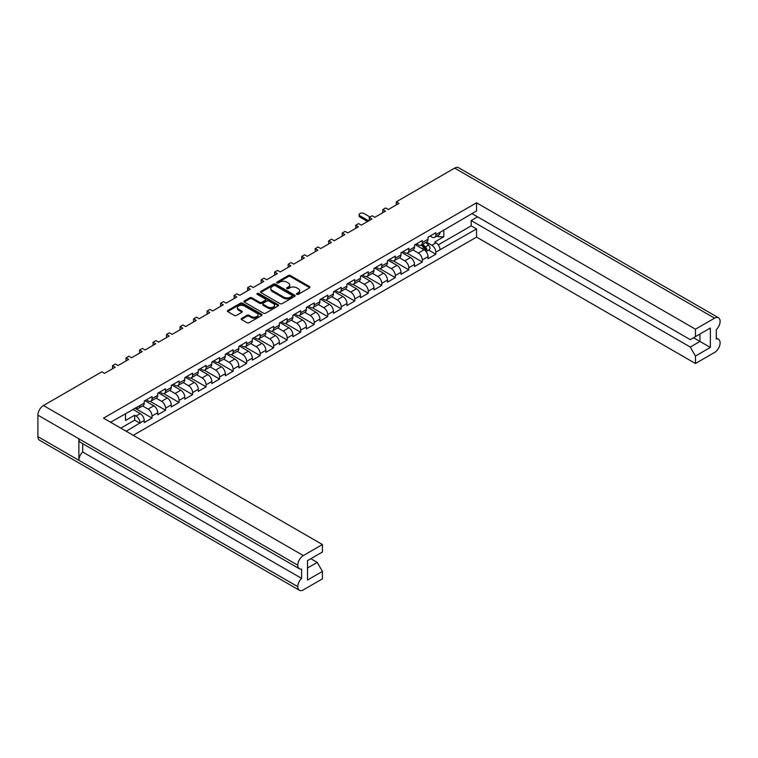 <?xml version="1.0" encoding="UTF-8"?>
<svg xmlns="http://www.w3.org/2000/svg" width="758" height="758" viewBox="0 0 758 758"><rect width="100%" height="100%" fill="white"/><g stroke="black" fill="none" stroke-linecap="round" stroke-linejoin="round"><path stroke-width="1.14" d="M296.757 294.36A1.052 0.606 0 0 0 298.245 294.36L309.539 287.832A1.507 0.872 0 0 0 309.975 287.225A1.507 0.872 0 0 0 309.539 286.609L290.409 275.561A1.507 0.872 0 0 0 288.277 275.561L276.983 282.08A1.052 0.606 0 0 0 278.47 282.942L279.939 282.099A4.813 2.776 0 0 1 286.732 282.099L288.334 283.018A4.813 2.776 0 0 1 289.736 284.98A4.813 2.776 0 0 1 288.334 286.95L286.875 287.794A1.052 0.606 0 0 0 288.362 288.646L289.821 287.803A4.813 2.776 0 0 1 296.624 287.803L298.216 288.722A4.813 2.776 0 0 1 299.628 290.693A4.813 2.776 0 0 1 298.216 292.654L296.757 293.498A1.052 0.606 0 0 0 296.757 294.36L296.757 293.498M246.985 315.3L241.613 318.398A1.507 0.872 0 0 0 241.177 319.014A1.507 0.872 0 0 0 241.613 319.62L246.985 322.719A1.507 0.872 0 0 0 249.107 322.719L261.652 315.48A1.507 0.872 0 0 0 262.097 314.864A1.507 0.872 0 0 0 261.652 314.257L242.522 303.209A1.507 0.872 0 0 0 240.39 303.209L227.855 310.448A1.507 0.872 0 0 0 227.409 311.064A1.507 0.872 0 0 0 227.855 311.68L234.336 315.423A1.507 0.872 0 0 0 236.458 315.423L241.83 312.324A1.507 0.872 0 0 0 242.266 311.709A1.507 0.872 0 0 0 241.83 311.093L238.618 309.236A4.017 2.321 0 0 1 237.434 307.596A4.017 2.321 0 0 1 239.916 305.455A4.017 2.321 0 0 1 244.303 305.957L256.896 313.225A4.017 2.321 0 0 1 258.071 314.864A4.017 2.321 0 0 1 255.588 317.015A4.017 2.321 0 0 1 251.211 316.512L249.107 315.3A1.507 0.872 0 0 0 246.985 315.3L246.985 316.294L241.613 319.393A1.507 0.872 0 0 0 241.451 319.506M101.828 371.818L43.443 405.53L303.333 555.576L322.434 544.547L103.524 418.16L476.545 202.803L695.456 329.19L714.557 318.161L454.667 168.115L396.282 201.827L398.964 203.371L388.314 209.53L385.623 207.976L382.771 209.625L385.452 211.179L374.803 217.328L372.112 215.774L369.25 217.432L371.941 218.977L361.282 225.126L358.6 223.582L355.739 225.23L358.43 226.784L347.77 232.933L345.089 231.379L342.228 233.028L344.909 234.582L334.259 240.731L331.568 239.187L328.716 240.836L331.398 242.389L320.738 248.539L318.057 246.985L315.195 248.633L317.886 250.187L307.227 256.337L304.545 254.792L301.684 256.441L304.365 257.985L293.716 264.144L291.025 262.59L288.173 264.239L290.854 265.793L280.204 271.942L277.513 270.398L274.652 272.046L277.343 273.591L266.683 279.749L264.002 278.195L261.14 279.844L263.831 281.398L253.172 287.547L250.491 285.993L247.629 287.652L250.311 289.196L239.661 295.355L236.97 293.801L234.118 295.449L236.799 297.003L226.14 303.153L223.458 301.599L220.597 303.257L223.288 304.801L212.628 310.951L209.947 309.406L207.086 311.055L209.767 312.609L199.117 318.758L196.426 317.204L193.574 318.853L196.256 320.407L185.606 326.556L182.915 325.011L180.053 326.66L182.744 328.214L172.085 334.363L169.404 332.809L166.542 334.458L169.233 336.012L158.574 342.161L155.892 340.617L153.031 342.265L155.712 343.81L145.062 349.969L142.371 348.415L139.519 350.063L142.201 351.617L131.541 357.767L128.86 356.222L125.999 357.871L128.689 359.415L118.03 365.574L115.349 364.02L112.487 365.669L115.169 367.223L104.519 373.372L101.828 371.818M260.913 292.588L280.043 303.636A1.507 0.872 0 0 0 282.166 303.636L294.71 296.397A1.507 0.872 0 0 0 295.146 295.781A1.507 0.872 0 0 0 294.71 295.165L275.58 284.127A1.507 0.872 0 0 0 273.449 284.127L260.913 291.366A1.507 0.872 0 0 0 260.468 291.982A1.507 0.872 0 0 0 260.913 292.588M278.177 305.938A1.507 0.872 0 0 0 278.622 305.322A1.507 0.872 0 0 0 278.177 304.707L258.734 293.479A1.052 0.606 0 0 0 257.246 294.341L265.319 299.003A1.507 0.872 0 0 1 265.764 299.618A1.507 0.872 0 0 1 265.319 300.234L261.756 302.29A1.507 0.872 0 0 1 259.634 302.29L251.874 297.809A1.507 0.872 0 0 0 249.752 297.809L244.379 300.907A1.507 0.872 0 0 0 243.943 301.523A1.507 0.872 0 0 0 244.379 302.129L263.509 313.177A1.507 0.872 0 0 0 265.641 313.177L278.177 305.938M112.487 368.776L112.487 365.669M125.999 360.969L125.999 357.871M139.519 353.171L139.519 350.063M153.031 345.364L153.031 342.265M166.542 337.566L166.542 334.458M180.053 329.758L180.053 326.66M193.574 321.961L193.574 318.853M207.086 314.153L207.086 311.055M220.597 306.355L220.597 303.257M234.118 298.548L234.118 295.449M247.629 290.75L247.629 287.652M261.14 282.942L261.14 279.844M274.652 275.145L274.652 272.046M288.173 267.347L288.173 264.239M301.684 259.539L301.684 256.441M315.195 251.741L315.195 248.633M328.716 243.934L328.716 240.836M342.228 236.136L342.228 233.028M355.739 228.329L355.739 225.23M369.25 220.531L369.25 217.432M382.771 212.723L382.771 209.625M396.282 204.925L396.282 201.827M126.179 431.236L140.031 422.936A5.638 3.25 60 0 0 136.052 416.038L134.668 415.232L125.525 420.51L125.525 413.612M133.237 435.319L476.545 237.112L695.456 363.499L714.557 352.47A7.845 4.529 120 0 0 720.1 342.862L720.1 342.862A7.845 4.529 120 0 0 718.48 339.252A7.845 4.529 120 0 0 716.291 338.968L716.291 329.664A7.845 4.529 120 0 0 720.1 321.383L720.1 321.354A7.845 4.529 120 0 0 718.48 317.773A7.845 4.529 120 0 0 714.557 318.161M443.8 229.854L443.8 236.761L434.656 242.039L436.049 242.835A5.638 3.25 -120 0 1 440.028 249.742L476.545 228.954L476.545 237.112M428.668 250.083L435.831 254.214L435.831 252.168A5.638 3.25 60 0 0 431.842 245.26L426.394 242.115M435.831 254.214L428.033 258.715L428.033 256.668L422.31 259.966L422.31 262.012L414.522 266.513L414.522 264.466L408.799 267.764L408.799 269.82L401.001 274.32L401.001 272.274L395.288 275.571L395.288 277.618L387.49 282.118L387.49 280.072L381.776 283.369L381.776 285.425L373.978 289.926L373.978 287.869L368.255 291.176L368.255 293.223L360.457 297.723L360.457 295.677L354.744 298.974L354.744 301.03L346.946 305.531L346.946 303.475L341.233 306.782L341.233 308.828L333.435 313.329L333.435 311.282L327.712 314.579L327.712 316.636L319.923 321.136L319.923 319.08L314.2 322.387L314.2 324.433L306.403 328.934L306.403 326.887L300.689 330.185L300.689 332.241L292.891 336.741L292.891 334.685L287.178 337.992L287.178 340.039L279.38 344.539L279.38 342.493L273.657 345.79L273.657 347.837L265.859 352.347L265.859 350.291L260.146 353.588L260.146 355.644L252.348 360.145L252.348 358.098L246.634 361.395L246.634 363.442L238.836 367.943L238.836 365.896L233.113 369.193L233.113 371.249L225.325 375.75L225.325 373.694L219.602 377.001L219.602 379.047L211.804 383.548L211.804 381.501L206.091 384.799L206.091 386.855L198.293 391.355L198.293 389.299L192.579 392.606L192.579 394.653L184.781 399.153L184.781 397.107L179.059 400.404L179.059 402.46L171.261 406.961L171.261 404.905L165.547 408.211L165.547 410.258L157.749 414.759L157.749 412.712L152.036 416.009L152.036 418.065L144.238 422.566L144.238 420.51L140.031 422.936M140.031 405.53L144.238 403.104A5.638 3.25 60 0 1 143.072 405.691L138.866 408.117A5.638 3.25 60 0 0 140.031 405.53L110.583 422.234M144.238 403.104L144.238 401.058L152.036 396.557L152.036 398.604A5.638 3.25 60 0 1 150.87 401.181A5.638 3.25 60 0 1 148.047 400.906L146.275 399.883M152.036 398.604L157.749 395.306L157.749 393.25L165.547 388.75L165.547 390.806A5.638 3.25 60 0 1 164.382 393.383A5.638 3.25 60 0 1 161.558 393.108L159.786 392.076M165.547 390.806L171.261 387.499L171.261 385.452L179.059 380.952L179.059 382.998A5.638 3.25 60 0 1 177.893 385.585A5.638 3.25 60 0 1 175.079 385.301L173.298 384.278M179.059 382.998L184.781 379.701L184.781 377.645L192.579 373.144L192.579 375.201A5.638 3.25 60 0 1 191.404 377.778A5.638 3.25 60 0 1 188.59 377.503L186.819 376.47M192.579 375.201L198.293 371.894L198.293 369.847L206.091 365.347L206.091 367.393A5.638 3.25 60 0 1 204.925 369.98A5.638 3.25 60 0 1 202.102 369.696L200.33 368.672M206.091 367.393L211.804 364.096L211.804 362.049L219.602 357.539L219.602 359.595A5.638 3.25 60 0 1 218.437 362.172A5.638 3.25 60 0 1 215.623 361.898L213.841 360.874M219.602 359.595L225.325 356.298L225.325 354.242L233.113 349.741L233.113 351.788A5.638 3.25 60 0 1 231.948 354.374A5.638 3.25 60 0 1 229.134 354.09L227.353 353.067M233.113 351.788L238.836 348.49L238.836 346.444L246.634 341.943L246.634 343.99A5.638 3.25 60 0 1 245.469 346.567A5.638 3.25 60 0 1 242.645 346.292L240.873 345.269M246.634 343.99L252.348 340.693L252.348 338.636L260.146 334.136L260.146 336.192A5.638 3.25 60 0 1 258.98 338.769A5.638 3.25 60 0 1 256.157 338.485L254.385 337.462M260.146 336.192L265.859 332.885L265.859 330.839L273.657 326.338L273.657 328.385A5.638 3.25 60 0 1 272.492 330.962A5.638 3.25 60 0 1 269.677 330.687L267.896 329.664M273.657 328.385L279.38 325.087L279.38 323.031L287.178 318.531L287.178 320.587A5.638 3.25 60 0 1 286.003 323.164A5.638 3.25 60 0 1 283.189 322.88L281.417 321.856M287.178 320.587L292.891 317.28L292.891 315.233L300.689 310.733L300.689 312.779A5.638 3.25 60 0 1 299.524 315.356A5.638 3.25 60 0 1 296.7 315.082L294.928 314.058M300.689 312.779L306.403 309.482L306.403 307.426L314.2 302.925L314.2 304.981A5.638 3.25 60 0 1 313.035 307.559A5.638 3.25 60 0 1 310.221 307.284L308.44 306.251M314.2 304.981L319.923 301.675L319.923 299.628L327.712 295.127L327.712 297.174A5.638 3.25 60 0 1 326.546 299.761A5.638 3.25 60 0 1 323.732 299.476L321.951 298.453M327.712 297.174L333.435 293.877L333.435 291.821L341.233 287.32L341.233 289.376A5.638 3.25 60 0 1 340.067 291.953A5.638 3.25 60 0 1 337.244 291.678L335.472 290.646M341.233 289.376L346.946 286.069L346.946 284.023L354.744 279.522L354.744 281.569A5.638 3.25 60 0 1 353.579 284.155A5.638 3.25 60 0 1 350.755 283.871L348.983 282.848M354.744 281.569L360.457 278.271L360.457 276.225L368.255 271.715L368.255 273.771A5.638 3.25 60 0 1 367.09 276.348A5.638 3.25 60 0 1 364.276 276.073L362.495 275.04M368.255 273.771L373.978 270.464L373.978 268.417L381.776 263.917L381.776 265.963A5.638 3.25 60 0 1 380.601 268.55A5.638 3.25 60 0 1 377.787 268.266L376.015 267.242M381.776 265.963L387.49 262.666L387.49 260.619L395.288 256.119L395.288 258.165A5.638 3.25 60 0 1 394.122 260.743A5.638 3.25 60 0 1 391.299 260.468L389.527 259.444M395.288 258.165L401.001 254.868L401.001 252.812L408.799 248.311L408.799 250.358A5.638 3.25 60 0 1 407.633 252.945A5.638 3.25 60 0 1 404.819 252.66L403.038 251.637M408.799 250.358L414.522 247.061L414.522 245.014L422.31 240.513L422.31 242.56A5.638 3.25 60 0 1 421.145 245.137A5.638 3.25 60 0 1 418.331 244.862L416.549 243.839M422.31 242.56L428.033 239.263L428.033 237.207L435.831 232.706L435.831 234.762A5.638 3.25 60 0 1 434.666 237.339A5.638 3.25 60 0 1 431.842 237.055L430.07 236.032M476.545 202.803L476.545 210.951L440.028 232.336A5.638 3.25 -120 0 1 438.863 234.914L434.666 237.339M307.53 568.007L317.232 562.408L322.434 571.409L307.53 580.012L307.53 560.607L322.434 552.004L322.434 544.547M303.333 555.576A7.845 4.529 120 0 0 297.79 565.174L297.79 565.203A7.845 4.529 120 0 0 299.41 568.784A7.845 4.529 120 0 0 301.599 569.078L301.599 578.382A7.845 4.529 120 0 0 297.79 586.664L297.79 586.683A7.845 4.529 120 0 0 299.41 590.274A7.845 4.529 120 0 0 303.333 589.885L322.434 578.856L322.434 571.409M317.232 562.408L310.827 558.703M135.786 407.681L136.052 407.832A5.638 3.25 60 0 0 138.866 408.117M136.052 416.038L140.249 413.612L132.887 409.358M140.249 413.612A5.638 3.25 60 0 1 144.238 420.51M443.8 236.761L438.257 236.761L438.257 235.264M436.959 236.013L438.257 236.761M695.456 329.19L695.456 336.637L690.254 339.641L471.95 213.604M695.456 336.637L710.35 328.034L710.35 347.439L695.456 356.042L695.456 363.499M695.456 356.042L690.254 347.041L471.173 220.55L477.587 216.854M476.545 228.954L471.173 225.856L471.173 220.55M152.036 416.009A5.638 3.25 60 0 0 148.047 409.112L142.599 405.956M148.047 409.112L153.77 405.805L144.882 400.679M157.749 395.306A5.638 3.25 60 0 1 156.584 397.884L150.87 401.181M153.77 405.805A5.638 3.25 60 0 1 157.749 412.712M165.547 408.211A5.638 3.25 60 0 0 161.558 401.304L156.11 398.158M161.558 401.304L167.281 398.007L158.403 392.881M171.261 387.499A5.638 3.25 60 0 1 170.095 390.086L164.382 393.383M167.281 398.007A5.638 3.25 60 0 1 171.261 404.905M179.059 400.404A5.638 3.25 60 0 0 175.079 393.506L169.621 390.361M175.079 393.506L180.792 390.199L171.914 385.073M184.781 379.701A5.638 3.25 60 0 1 183.616 382.278L177.893 385.585M180.792 390.199A5.638 3.25 60 0 1 184.781 397.107M192.579 392.606A5.638 3.25 60 0 0 188.59 385.699L183.133 382.553M188.59 385.699L194.304 382.402L185.426 377.276M198.293 371.894A5.638 3.25 60 0 1 197.127 374.48L191.404 377.778M194.304 382.402A5.638 3.25 60 0 1 198.293 389.299M206.091 384.799A5.638 3.25 60 0 0 202.102 377.901L196.654 374.755M202.102 377.901L207.825 374.594L198.947 369.468M211.804 364.096A5.638 3.25 60 0 1 210.639 366.673L204.925 369.98M207.825 374.594A5.638 3.25 60 0 1 211.804 381.501M219.602 377.001A5.638 3.25 60 0 0 215.623 370.094L210.165 366.948M215.623 370.094L221.336 366.796L212.458 361.67M225.325 356.298A5.638 3.25 60 0 1 224.15 358.875L218.437 362.172M221.336 366.796A5.638 3.25 60 0 1 225.325 373.694M233.113 369.193A5.638 3.25 60 0 0 229.134 362.296L223.676 359.15M229.134 362.296L234.847 358.998L225.969 353.872M238.836 348.49A5.638 3.25 60 0 1 237.671 351.068L231.948 354.374M234.847 358.998A5.638 3.25 60 0 1 238.836 365.896M246.634 361.395A5.638 3.25 60 0 0 242.645 354.498L237.197 351.342M242.645 354.498L248.368 351.191L239.481 346.065M252.348 340.693A5.638 3.25 60 0 1 251.182 343.27L245.469 346.567M248.368 351.191A5.638 3.25 60 0 1 252.348 358.098M260.146 353.588A5.638 3.25 60 0 0 256.157 346.69L250.709 343.545M256.157 346.69L261.88 343.393L253.001 338.267M265.859 332.885A5.638 3.25 60 0 1 264.694 335.462L258.98 338.769M261.88 343.393A5.638 3.25 60 0 1 265.859 350.291M273.657 345.79A5.638 3.25 60 0 0 269.677 338.892L264.22 335.737M269.677 338.892L275.391 335.586L266.513 330.46M279.38 325.087A5.638 3.25 60 0 1 278.214 327.664L272.492 330.962M275.391 335.586A5.638 3.25 60 0 1 279.38 342.493M287.178 337.992A5.638 3.25 60 0 0 283.189 331.085L277.731 327.939M283.189 331.085L288.902 327.788L280.024 322.662M292.891 317.28A5.638 3.25 60 0 1 291.726 319.857L286.003 323.164M288.902 327.788A5.638 3.25 60 0 1 292.891 334.685M300.689 330.185A5.638 3.25 60 0 0 296.7 323.287L291.252 320.132M296.7 323.287L302.423 319.98L293.545 314.854M306.403 309.482A5.638 3.25 60 0 1 305.237 312.059L299.524 315.356M302.423 319.98A5.638 3.25 60 0 1 306.403 326.887M314.2 322.387A5.638 3.25 60 0 0 310.221 315.48L304.763 312.334M310.221 315.48L315.934 312.182L307.056 307.056M319.923 301.675A5.638 3.25 60 0 1 318.748 304.261L313.035 307.559M315.934 312.182A5.638 3.25 60 0 1 319.923 319.08M327.712 314.579A5.638 3.25 60 0 0 323.732 307.682L318.275 304.526M323.732 307.682L329.446 304.375L320.568 299.249M333.435 293.877A5.638 3.25 60 0 1 332.269 296.454L326.546 299.761M329.446 304.375A5.638 3.25 60 0 1 333.435 311.282M341.233 306.782A5.638 3.25 60 0 0 337.244 299.874L331.796 296.729M337.244 299.874L342.967 296.577L334.079 291.451M346.946 286.069A5.638 3.25 60 0 1 345.781 288.656L340.067 291.953M342.967 296.577A5.638 3.25 60 0 1 346.946 303.475M354.744 298.974A5.638 3.25 60 0 0 350.755 292.076L345.307 288.931M350.755 292.076L356.478 288.77L347.6 283.644M360.457 278.271A5.638 3.25 60 0 1 359.292 280.848L353.579 284.155M356.478 288.77A5.638 3.25 60 0 1 360.457 295.677M368.255 291.176A5.638 3.25 60 0 0 364.276 284.269L358.818 281.123M364.276 284.269L369.989 280.972L361.111 275.846M373.978 270.464A5.638 3.25 60 0 1 372.813 273.051L367.09 276.348M369.989 280.972A5.638 3.25 60 0 1 373.978 287.869M381.776 283.369A5.638 3.25 60 0 0 377.787 276.471L372.33 273.325M377.787 276.471L383.501 273.174L374.623 268.038M387.49 262.666A5.638 3.25 60 0 1 386.324 265.243L380.601 268.55M383.501 273.174A5.638 3.25 60 0 1 387.49 280.072M395.288 275.571A5.638 3.25 60 0 0 391.299 268.664L385.85 265.518M391.299 268.664L397.021 265.366L388.143 260.24M401.001 254.868A5.638 3.25 60 0 1 399.836 257.445L394.122 260.743M397.021 265.366A5.638 3.25 60 0 1 401.001 272.274M408.799 267.764A5.638 3.25 60 0 0 404.819 260.866L399.362 257.72M404.819 260.866L410.533 257.568L401.655 252.442M414.522 247.061A5.638 3.25 60 0 1 413.347 249.638L407.633 252.945M410.533 257.568A5.638 3.25 60 0 1 414.522 264.466M422.31 259.966A5.638 3.25 60 0 0 418.331 253.068L412.873 249.913M418.331 253.068L424.044 249.761L415.166 244.635M428.033 239.263A5.638 3.25 60 0 1 426.868 241.84L421.145 245.137M424.044 249.761A5.638 3.25 60 0 1 428.033 256.668M299.41 590.274L39.52 440.227A7.845 4.529 -60 0 1 37.9 436.646L297.79 586.683M299.41 568.784L80.5 442.407A7.845 4.529 -60 0 1 78.879 438.816L297.79 565.203L37.9 415.138L37.9 436.646M37.9 415.138A7.845 4.529 -60 0 1 43.443 405.53M454.667 168.115A7.845 4.529 -60 0 1 458.59 167.726L718.48 317.773M78.879 438.816L78.879 460.277A7.845 4.529 -60 0 1 82.688 451.995L82.688 443.667M406.999 253.172L422.31 262.012M393.478 260.97L408.799 269.82M379.966 268.777L395.288 277.618M366.455 276.575L381.776 285.425M352.944 284.383L368.255 293.223M339.423 292.181L354.744 301.03M325.912 299.988L341.233 308.828M312.4 307.786L327.712 316.636M298.879 315.593L314.2 324.433M285.368 323.391L300.689 332.241M271.857 331.199L287.178 340.039M258.345 338.997L273.657 347.837M244.825 346.804L260.146 355.644M231.313 354.602L246.634 363.442M217.802 362.4L233.113 371.249M204.281 370.207L219.602 379.047M190.77 378.005L206.091 386.855M177.258 385.813L192.579 394.653M163.747 393.61L179.059 402.46M150.226 401.418L165.547 410.258M134.924 408.183L152.036 418.065M82.688 451.995L301.599 578.382M438.247 244.872L471.173 225.856M690.254 347.041L699.956 341.441L693.551 337.736M710.35 347.439L699.956 341.441L699.956 334.041L710.35 328.034M140.031 423.239L134.668 420.14L134.668 415.232M120.806 428.137L134.668 420.14M296.89 294.417L298.216 293.649A4.813 2.776 0 0 0 299.628 291.688L299.628 290.693M289.736 284.98L289.736 285.984A4.813 2.776 0 0 1 288.334 287.945L286.998 288.713M309.7 287.718A1.507 0.872 0 0 0 309.539 287.604L290.409 276.566A1.507 0.872 0 0 0 288.277 276.566L277.115 283.009M294.871 296.283A1.507 0.872 0 0 0 294.71 296.17L275.58 285.122A1.507 0.872 0 0 0 273.449 285.122L260.913 292.361A1.507 0.872 0 0 0 260.743 292.474M292.048 296.207A1.052 0.606 0 0 0 292.048 295.355L275.258 285.662A1.052 0.606 0 0 0 273.771 285.662L272.226 286.543A4.813 2.776 0 0 0 270.824 288.514A4.813 2.776 0 0 0 272.226 290.475L283.71 297.098A4.813 2.776 0 0 0 290.513 297.098L292.048 296.207L292.048 297.212A1.052 0.606 0 0 0 292.361 296.785L292.361 295.781M270.824 288.514L270.824 289.509A4.813 2.776 0 0 0 272.226 291.479L272.226 290.475M292.048 297.212L290.513 298.102A4.813 2.776 0 0 1 283.71 298.102L272.226 291.479M265.764 299.618L265.764 300.623A1.507 0.872 0 0 1 265.319 301.229L261.756 303.285A1.507 0.872 0 0 1 259.634 303.285L251.874 298.804A1.507 0.872 0 0 0 249.752 298.804L244.379 301.911A1.507 0.872 0 0 0 244.218 302.025M278.347 305.825A1.507 0.872 0 0 0 278.177 305.711L258.734 294.483A1.052 0.606 0 0 0 257.369 294.417M267.688 306.933A4.017 2.321 0 0 0 272.065 307.435A4.017 2.321 0 0 0 274.548 305.294A4.017 2.321 0 0 0 273.373 303.655L268.929 301.087A1.507 0.872 0 0 0 266.807 301.087L263.244 303.143A1.507 0.872 0 0 0 262.808 303.759A1.507 0.872 0 0 0 263.244 304.375L267.688 306.933L267.688 307.938A4.017 2.321 0 0 0 272.065 308.44A4.017 2.321 0 0 0 274.548 306.298L274.548 305.294M262.808 303.759L262.808 304.763A1.507 0.872 0 0 0 263.244 305.37L263.244 304.375M267.688 307.938L263.244 305.37M258.071 314.864L258.071 315.868A4.017 2.321 0 0 1 255.588 318.009A4.017 2.321 0 0 1 251.211 317.507L249.107 316.294A1.507 0.872 0 0 0 246.985 316.294M237.434 307.596L237.434 308.591A4.017 2.321 0 0 0 238.618 310.24L238.618 309.236M241.992 312.211A1.507 0.872 0 0 0 241.83 312.097L238.618 310.24M261.823 315.366A1.507 0.872 0 0 0 261.652 315.252L242.522 304.204A1.507 0.872 0 0 0 240.39 304.204L227.855 311.453A1.507 0.872 0 0 0 227.684 311.566M421.249 245.08L423.949 247.752A3.06 1.772 60 0 1 425.39 250.803M415.602 244.389L416.815 245.583M369.989 217.006L363.925 213.5A2.814 1.63 -0 0 0 360.855 213.15A2.814 1.63 -0 0 0 359.112 214.656A2.814 1.63 -0 0 0 359.946 215.803L368.691 220.853M421.836 244.739L425.049 247.904A1.469 0.853 60 0 1 425.428 250.112A1.469 0.853 60 0 1 425.295 250.159M422.718 244.237L425.418 246.9A3.06 1.772 60 0 1 426.223 251.485A3.06 1.772 60 0 1 426.072 251.561M425.835 242.437L428.535 245.099A3.06 1.772 60 0 1 429.35 249.685L426.223 251.485M367.564 221.507L359.946 217.101A2.814 1.63 180 0 1 359.112 215.954L359.112 214.656M440.028 249.742L435.831 252.168M435.831 234.762L440.028 232.336M431.842 245.26L436.049 242.835M297.79 586.664L78.879 460.277M298.216 293.649L298.216 292.654M286.875 288.646L286.875 287.794M288.334 287.945L288.334 286.95M276.983 282.942L276.983 282.08M288.277 276.566L288.277 275.561M290.409 276.566L290.409 275.561M309.539 287.604L309.539 286.609M260.913 292.361L260.913 291.366M273.449 285.122L273.449 284.127M275.58 285.122L275.58 284.127M294.71 296.17L294.71 295.165M283.71 298.102L283.71 297.098M290.513 298.102L290.513 297.098M244.379 301.911L244.379 300.907M249.752 298.804L249.752 297.809M251.874 298.804L251.874 297.809M259.634 303.285L259.634 302.29M261.756 303.285L261.756 302.29M265.319 301.229L265.319 300.234M258.734 294.483L258.734 293.479M278.177 305.711L278.177 304.707M241.613 319.393L241.613 318.398M249.107 316.294L249.107 315.3M251.211 317.507L251.211 316.512M241.83 312.097L241.83 311.093M227.855 311.453L227.855 310.448M240.39 304.204L240.39 303.209M242.522 304.204L242.522 303.209M261.652 315.252L261.652 314.257M423.949 247.752L422.253 248.728M425.74 249.439L425.181 249.752M428.535 245.099L425.418 246.9M359.946 217.101L359.946 215.803M718.48 339.252L716.291 337.992"/></g></svg>
